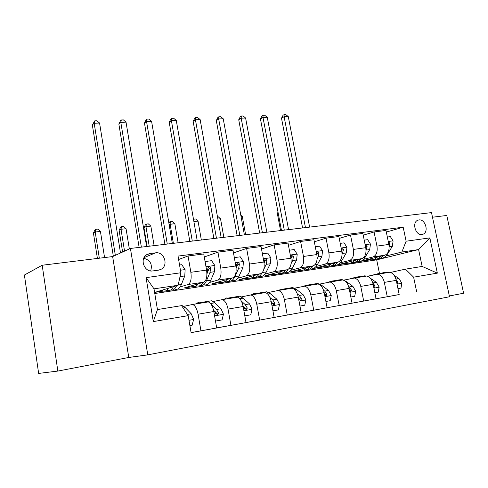 <?xml version="1.0" encoding="UTF-8"?>
<svg xmlns="http://www.w3.org/2000/svg" width="488" height="488" viewBox="0 0 488 488"><rect width="100%" height="100%" fill="white"/><g stroke="black" fill="none" stroke-linecap="round" stroke-linejoin="round"><path stroke-width="0.73" d="M418.905 219.923L417.643 220.289C411.677 222.632 415.685 235.777 421.992 234.514L423.157 234.179C429.159 231.867 425.231 218.758 418.905 219.923M449.338 295.972L463.6 293.233L446.77 215.464L432.49 217.221M147.766 354.861L449.509 296.765L431.502 212.603L130.43 248.447L147.766 354.861L128.771 357.466L112.649 256.572L42.188 265.24L57.846 371.069L128.771 357.466M57.846 371.069L38.644 373.424L24.4 275.031L42.188 265.24M152.75 270.938L158.478 270.157L161.04 269.315C168.891 265.502 164.181 251.326 155.587 252.833L149.865 253.54L147.053 254.486C139.257 258.42 144.155 272.579 152.75 270.938M188.191 315.644L153.311 321.598L146.071 277.635L180.877 272.761L178.126 285.26L154.007 288.841L157.441 309.557L181.585 305.628L188.191 315.644L191.095 332.657L399.178 294.545M386.319 232.062L403.186 227.201L178.035 256.078L180.877 272.761M403.186 227.201L406.114 241.212L429.849 237.888L437.346 273.127L413.617 277.178L416.593 291.421M112.649 256.572L130.43 248.447M178.126 285.26L154.952 292.349L163.358 291.08M379.45 273.42L376.693 259.854L154.781 293.52M376.693 259.854L418.6 249.563L401.88 252.046L385.965 255.999M360.845 261.275L370.685 259.787M363.218 235.173L374.07 231.977L385.984 230.44L388.863 244.439C389.65 250.167 388.289 253.76 384.788 255.224L361.138 261.135M374.07 231.977L376.95 246.111C377.736 251.899 376.4 255.523 372.936 256.987L363.505 259.366M339.245 238.412L350.5 235.021L362.871 233.429L365.75 247.691C366.537 253.528 365.219 257.182 361.791 258.646L337.733 264.758L348.048 263.203M350.5 235.021L353.379 249.429C354.172 255.328 352.879 259.012 349.493 260.482L340.215 262.861M314.339 241.798L326.027 238.181L338.873 236.521L341.746 251.064C342.545 257.017 341.271 260.732 337.928 262.202L314.455 268.272L324.575 266.747M326.027 238.181L328.9 252.875C329.705 258.884 328.454 262.629 325.16 264.106L316.047 266.485M288.451 245.33L300.596 241.462L313.943 239.742L316.816 254.577C317.621 260.641 316.395 264.417 313.144 265.893L290.323 271.92L300.224 270.425M300.596 241.462L303.463 256.456C304.268 262.587 303.072 266.393 299.876 267.869L290.958 270.248M261.525 249.026L274.146 244.878L288.03 243.085L290.891 258.225C291.702 264.411 290.537 268.248 287.383 269.73L265.283 275.696L274.939 274.238M274.146 244.878L277.001 260.177C277.818 266.436 276.678 270.303 273.585 271.786L264.88 274.164M233.49 252.906L246.617 248.435L261.068 246.568L263.923 262.019C264.74 268.333 263.63 272.237 260.598 273.719L239.285 279.618L248.673 278.203M246.617 248.435L249.459 264.051C250.283 270.437 249.209 274.372 246.239 275.86L237.766 278.239M204.277 256.981L217.941 252.137L233.002 250.191L235.838 265.972C236.662 272.42 235.619 276.385 232.709 277.873L212.268 283.699L221.363 282.326M217.941 252.137L220.771 268.089C221.601 274.61 220.594 278.618 217.752 280.106L209.547 282.479M178.614 259.5L188.051 255.993L203.752 253.967L206.57 270.09C207.4 276.678 206.43 280.716 203.661 282.204L184.183 287.938L192.949 286.615M195.895 286.169L197.341 285.95M188.051 255.993L190.857 272.298C191.692 278.959 190.765 283.034 188.069 284.528L180.157 286.901M166.146 290.659L167.939 290.39M390.479 272.432L405.43 269.156L422.15 266.436L418.6 249.563L429.849 237.888M183.75 306.348L192.638 304.469C195.157 305.531 196.969 308.776 198.073 314.205L200.94 330.827L191.082 332.584M213.158 301.529L222.406 299.601C225.041 300.62 226.92 303.78 228.036 309.087L230.922 325.35L216.678 327.887M241.383 296.905L250.96 294.941C253.699 295.905 255.639 298.985 256.767 304.183L259.665 320.091L246.007 322.531M268.51 292.458L278.374 290.464C281.21 291.385 283.199 294.386 284.339 299.473L287.249 315.047L274.14 317.389M294.587 288.188L304.713 286.157C307.635 287.042 309.673 289.97 310.825 294.947L313.741 310.203L301.151 312.454M319.683 284.077L330.04 282.021C333.042 282.863 335.122 285.724 336.281 290.598L339.203 305.549L327.1 307.714M343.845 280.118L354.416 278.038C357.484 278.843 359.601 281.637 360.766 286.413L363.694 301.072L352.049 303.158M367.507 276.22L377.889 274.201C381.024 274.976 383.171 277.702 384.343 282.387L387.271 296.759L376.059 298.772M388.283 272.31L389.76 272.261C392.919 273.024 395.085 275.72 396.256 280.356L399.184 294.581L387.271 296.759M365.286 276.068L366.732 276.025C369.837 276.818 371.972 279.575 373.137 284.303L376.065 298.808L363.694 301.072M341.423 279.959L342.832 279.929C345.87 280.759 347.968 283.583 349.134 288.402L352.055 303.2L339.203 305.549M316.633 284.01L318.005 283.986C320.97 284.852 323.032 287.743 324.185 292.666L327.106 307.757L313.741 310.203M290.866 288.213L292.196 288.201C295.081 289.103 297.094 292.068 298.247 297.094L301.157 312.503L287.249 315.047M264.063 292.587L265.35 292.587C268.144 293.532 270.108 296.576 271.249 301.706L274.152 317.444L259.665 320.091M236.155 297.143L237.4 297.155C240.09 298.144 241.999 301.267 243.128 306.513L246.019 322.586L230.922 325.35M207.089 301.889L208.272 301.913C210.853 302.95 212.701 306.153 213.817 311.521L216.69 327.948L200.94 330.827M413.617 277.178L405.43 269.156M401.88 252.046L406.114 241.212M154.007 288.841L146.071 277.635M157.441 309.557L153.311 321.598M437.346 273.127L422.15 266.436M150.676 270.938C152.604 264.258 150.286 260.037 143.734 258.286M168.342 288.255C166.884 290.683 165.145 291.598 163.126 291.013L161.68 290.293M179.554 264.99L181.78 264.691L185.135 269.712L184.763 275.952L181.371 284.534C179.785 288.329 177.699 289.884 175.107 289.207M173.423 286.7C171.892 289.75 169.983 290.958 167.701 290.323M170.776 289.945C173.13 290.47 175.064 289.067 176.577 285.736M179.889 277.251L180.7 273.573M120.512 252.979L99.57 123.049L94.172 123.232L92.336 124.928L113.338 256.261M115.339 255.346L94.172 123.232L94.788 120.847L96.941 120.78L99.57 123.049M92.336 124.928L94.788 120.847M189.893 325.63L192.132 325.234L193.638 319.353L191.235 313.784L185.318 307.678L182.115 305.573L178.815 306.074M169.97 307.519L166.811 308.032M189.899 325.655L192.132 325.234M177.48 306.293L174.277 306.818M171.398 307.287L174.582 306.769M104.566 257.566L100.43 231.44L95.197 231.995L93.415 232.996L97.411 258.445M99.326 258.213L95.197 231.995L95.788 229.329L97.874 229.11L100.43 231.44M93.415 232.996L95.075 229.732L95.788 229.329M198.213 283.809C196.658 286.188 194.822 287.103 192.705 286.554L191.198 285.87M205.076 261.556L211.633 260.671L214.891 265.594L214.452 271.718L210.828 280.167C209.139 283.9 206.924 285.456 204.204 284.815M203.099 282.369C201.471 285.309 199.47 286.48 197.097 285.889M200.214 285.553C202.77 285.968 204.844 284.388 206.43 280.82L210.017 272.353L210.645 268.229C210.413 267.04 209.761 266.607 208.687 266.93L207.827 268.62L206.912 273.451M210.645 268.229L208.937 268.778L206.918 273.945M146.626 246.519L126.026 122.14L120.804 122.317L118.846 123.989L139.141 247.41M141.374 247.148L120.804 122.317L121.323 119.975L123.409 119.908L126.026 122.14M118.846 123.989L120.536 120.652L121.323 119.975M226.883 279.532C225.243 281.875 223.321 282.784 221.113 282.265L219.557 281.625M234.338 257.615L240.273 256.822L243.445 261.641L242.945 267.656L239.108 275.97C237.314 279.654 234.996 281.198 232.16 280.6M231.586 278.197C229.866 281.039 227.78 282.186 225.328 281.631M228.476 281.326C231.092 281.631 233.227 280.057 234.887 276.598L238.693 268.26L239.37 264.209C239.15 263.056 238.534 262.629 237.51 262.928L236.662 264.587L236.131 268.308M239.37 264.209L237.583 264.764L236.131 268.333M172.343 243.457L151.573 121.262L146.534 121.433L144.46 123.08L164.92 244.342M167.274 244.061L146.534 121.433L146.955 119.133L148.968 119.066L151.573 121.262M144.46 123.08L146.126 119.798L146.955 119.133M254.425 275.427C252.705 277.727 250.698 278.636 248.41 278.148L246.806 277.538M262.41 253.839L267.778 253.119L270.858 257.847L270.309 263.752L266.277 271.944C264.392 275.574 261.977 277.105 259.03 276.543M258.951 274.177C257.152 276.934 254.992 278.056 252.467 277.538M255.639 277.257C258.243 277.471 260.397 275.982 262.099 272.786M263.862 269.175L266.222 264.331L266.954 260.354C266.747 259.232 266.155 258.811 265.179 259.085L264.356 260.72L264.112 263.276L265.088 260.915L266.954 260.354M197.183 240.499L176.266 120.408L171.392 120.579L169.208 122.201L189.82 241.377M192.284 241.084L171.392 120.579L171.727 118.322L173.673 118.255L176.266 120.408M169.208 122.201L170.855 118.974L171.727 118.322M215.489 321.08L222.058 319.908L223.455 314.168L220.972 308.733L214.799 302.816L211.456 300.791L207.919 301.364M200.964 303.109L198.189 302.554L195.493 304M215.489 321.104L222.058 319.908M208.053 301.865L207.077 301.505L203.563 302.078M200.794 302.529L204.295 301.956L205.399 302.383M213.415 309.679L215.678 313.461L217.831 314.693L218.502 312.973L216.532 309.49L210.969 304.097M214.482 310.911L216.745 313.345L218.502 312.973M129.351 248.941L126.063 228.732L121.006 229.269L119.102 230.269L122.616 252.021M124.544 251.137L121.006 229.269L121.506 226.658L123.525 226.444L126.063 228.732M119.102 230.269L120.743 227.066L121.506 226.658M244.811 315.864L250.759 314.809L252.058 309.197L249.502 303.896L243.103 298.156L239.626 296.198L235.93 296.802M229.641 298.424L226.737 297.912L223.907 299.358M244.817 315.889L250.759 314.809M236.204 297.131L235.417 296.887L231.739 297.485M229.085 297.918L232.745 297.32L233.898 297.729M242.914 305.457L244.567 308.477L246.641 309.697L247.276 308.013L245.244 304.616L241.346 301.09M243.732 306.616L245.44 308.398L247.276 308.013M154.104 245.629L150.847 226.121L145.961 226.633L143.948 227.634L147.071 246.471M149.212 246.214L145.961 226.633L146.369 224.071L148.328 223.87L150.847 226.121M143.948 227.634L145.564 224.48L146.369 224.071M272.938 310.862L278.306 309.911L279.514 304.421L276.897 299.242L270.291 293.678L266.692 291.787L262.849 292.416M257.182 293.922L254.169 293.453L251.21 294.898M272.945 310.886L278.306 309.911M263.849 292.83L262.648 292.446L258.823 293.075M256.273 293.489L260.08 292.867L261.275 293.251M271.212 301.535L272.292 303.701L274.299 304.896L274.897 303.249L272.804 299.937L269.986 297.54M271.676 302.31L272.987 303.646L274.897 303.249M178.108 242.774L174.832 223.589L169.129 224.547M173.374 243.335L170.099 224.09L170.428 221.576L172.319 221.381L174.832 223.589M168.915 223.284L169.586 221.979L170.428 221.576M280.899 271.481C279.106 273.744 277.031 274.646 274.665 274.189L273.024 273.609M289.378 250.21L294.203 249.563L297.21 254.205L296.613 259.994L292.404 268.071C290.439 271.645 287.938 273.17 284.901 272.646M285.26 270.303C283.388 272.987 281.161 274.085 278.569 273.597M281.765 273.335C284.223 273.475 286.316 272.194 288.03 269.48M291.092 263.63L292.678 260.555L293.459 256.645L291.769 255.389L290.958 256.999L290.903 258.286M293.459 256.645L291.531 257.213L290.97 258.646M221.18 237.644L200.141 119.591L195.426 119.749L193.144 121.353L213.884 238.51M216.446 238.205L195.426 119.749L195.682 117.535L197.567 117.474L200.141 119.591M193.144 121.353L194.773 118.181L195.682 117.535M299.943 306.061L304.774 305.201L305.897 299.833L303.219 294.776L296.429 289.372L292.721 287.548L288.786 288.176M283.662 289.597L282.43 289.225L277.733 290.39M299.943 306.086L304.774 305.201M290.067 288.548L288.829 288.182L284.876 288.829M286.358 288.585L282.43 289.225L286.358 288.585L287.597 288.951M298.406 297.942L298.924 299.107L300.864 300.291L301.425 298.674L299.284 295.447L297.326 293.868M298.473 298.076L299.455 299.083L301.425 298.674M201.343 240.004L198.043 221.137L193.882 221.576M193.48 219.264L195.548 218.966L198.043 221.137M193.718 219.155L193.62 220.064M306.373 267.68C304.512 269.907 302.371 270.81 299.937 270.376L298.26 269.821M315.297 246.727L319.628 246.141L322.556 250.698L321.909 256.389L317.542 264.344C315.535 267.808 313.003 269.333 309.929 268.912M310.575 266.57C308.672 269.144 306.415 270.23 303.81 269.827M306.909 269.553C309.355 269.644 311.448 268.418 313.186 265.881M317.096 258.817L318.127 256.926L318.945 253.083L317.334 251.839L316.547 253.205M318.945 253.083L316.962 253.65L316.761 254.309M244.39 234.881L223.242 118.797L218.679 118.95L216.306 120.53L237.156 235.741M239.809 235.423L218.679 118.95L218.862 116.772L220.686 116.711L223.242 118.797M216.306 120.53L217.91 117.407L218.862 116.772M330.894 264.02C328.979 266.216 326.777 267.107 324.282 266.704L322.568 266.173M340.228 243.372L344.095 242.847L346.95 247.318L346.26 252.912L341.746 260.757C339.709 264.124 337.141 265.643 334.042 265.313M334.945 262.971C333.023 265.441 330.754 266.515 328.15 266.192M331.132 265.911C333.585 265.954 335.695 264.758 337.47 262.318M342.051 254.425L343.479 249.655L341.935 248.422L341.35 249.057M266.838 232.209L245.604 118.023L241.188 118.175L238.73 119.737L259.671 233.063M262.41 232.733L241.188 118.175L241.304 116.034L243.067 115.979L245.604 118.023M238.73 119.737L240.316 116.662L241.304 116.034M354.52 260.494C352.55 262.654 350.293 263.544 347.749 263.16L346.004 262.66M364.225 240.139L367.659 239.681L370.447 244.067L369.721 249.569L365.073 257.298C363.005 260.574 360.412 262.087 357.289 261.836M358.43 259.5C356.49 261.873 354.215 262.934 351.604 262.684M354.477 262.398C356.941 262.398 359.07 261.226 360.864 258.884M366.043 250.344L367.104 246.355L365.628 245.135L365.286 245.397M288.573 229.622L267.265 117.279L262.989 117.425L260.452 118.962L281.466 230.464M284.284 230.129L262.989 117.425L263.032 115.321L264.746 115.266L267.265 117.279M260.452 118.962L262.019 115.943L263.032 115.321M377.303 257.097C375.284 259.226 372.978 260.11 370.38 259.75L368.611 259.268M387.338 237.028L390.37 236.619L393.096 240.938L392.334 246.342L387.564 253.961C385.471 257.158 382.854 258.664 379.707 258.475M381.073 256.151C379.115 258.439 376.834 259.488 374.223 259.293M376.992 259.006C379.463 258.969 381.61 257.823 383.428 255.559M389.137 246.495L389.875 243.17L388.454 241.969M309.624 227.115L288.262 116.559L284.114 116.699L281.503 118.218L302.578 227.951M305.464 227.609L284.114 116.699L284.095 114.631L285.748 114.576L288.262 116.559M281.503 118.218L283.052 115.241L284.095 114.631M330.224 300.681L325.892 301.474L330.224 300.681L331.26 295.423L328.534 290.482L321.574 285.224L317.773 283.467L313.839 284.046M309.13 285.437L307.867 285.084L303.042 286.249M315.297 284.431L314.028 284.077L309.947 284.742M307.714 285.053L311.649 284.467L312.918 284.815M324.618 294.886L326.405 295.856L326.936 294.276L324.752 291.123L323.514 290.183M324.477 294.179L324.904 294.691L326.936 294.276M223.839 237.327L220.521 218.764L217.868 219.045M217.447 216.69L218.038 216.629L220.521 218.764M350.835 297.015L354.703 296.326L355.667 291.177L352.897 286.346L345.791 281.234L341.899 279.539L337.977 280.082M333.652 281.43L332.352 281.088L327.277 282.357M350.835 297.039L354.703 296.326M339.593 280.46L338.288 280.124L334.103 280.807M332.072 281.051L335.994 280.496L337.3 280.832M349.695 291.244L350.982 291.592L351.482 290.043L348.639 286.523M245.635 234.734L242.304 216.465L241.06 216.599M242.304 216.465L240.804 215.184M374.839 292.745L378.279 292.135L379.17 287.09L376.358 282.363L370.252 278.172M366.195 275.976L361.236 276.263M357.277 277.568L355.947 277.245L350.646 278.599M374.845 292.769L378.279 292.135M362.999 276.635L361.669 276.318L357.381 277.013M355.545 277.196L359.461 276.672L360.791 276.995M373.765 287.414L374.644 287.487L375.113 285.968L372.789 282.924M397.958 288.634L400.99 288.097L401.813 283.156L398.97 278.526L394.151 275.36M388.485 272.274L383.672 272.585M380.048 273.847L378.694 273.542L373.192 274.964M397.964 288.658L400.99 288.097M385.569 272.951L384.209 272.639L379.841 273.353M378.182 273.481L382.08 272.987L383.44 273.298M396.921 283.577L397.445 283.534L397.879 282.046L396.036 279.441M278.203 213.146L277.337 213.488L280.557 230.574M278.02 212.182L277.337 213.488M384.788 255.224L372.936 256.987M361.791 258.646L349.493 260.482M337.928 262.202L325.16 264.106M313.144 265.893L299.876 267.869M287.383 269.73L273.585 271.786M260.598 273.719L246.239 275.86M232.709 277.873L217.752 280.106M203.661 282.204L188.069 284.528M213.817 311.521L198.073 314.205M206.57 270.09L190.857 272.298M235.838 265.972L220.771 268.089M243.128 306.513L228.036 309.087M263.923 262.019L249.459 264.051M271.249 301.706L256.767 304.183M290.891 258.225L277.001 260.177M298.247 297.094L284.339 299.473M316.816 254.577L303.463 256.456M324.185 292.666L310.825 294.947M341.746 251.064L328.9 252.875M349.134 288.402L336.281 290.598M365.75 247.691L353.379 249.429M373.137 284.303L360.766 286.413M388.863 244.439L376.95 246.111M396.256 280.356L384.343 282.387M146.138 255.102L149.865 253.54M144.058 257.597L155.587 252.833M185.05 269.583L180.444 270.224M181.371 284.534L178.181 285.004M184.763 275.952L180.139 276.617M188.984 320.305L193.602 319.5M183.171 308.032L185.318 307.678M187.392 314.437L191.235 313.784M214.811 265.472L205.973 266.692M210.828 280.167L206.43 280.82M207.205 272.749L206.881 272.798M214.452 271.718L210.017 272.353M243.366 261.519L235.24 262.648M239.108 275.97L234.887 276.598M242.945 267.656L238.693 268.26M270.785 257.731L263.319 258.762M266.277 271.944L262.331 272.53M270.309 263.752L266.222 264.331M214.574 315.852L223.425 314.315M210.523 303.524L214.799 302.816M216.532 309.49L220.972 308.733M243.89 310.752L252.028 309.337M239.742 298.711L243.103 298.156M245.244 304.616L249.502 303.896M272.011 305.86L279.484 304.555M267.772 294.093L270.291 293.678M272.804 299.937L276.897 299.242M297.137 254.089L290.287 255.035M292.404 268.071L289.183 268.546M296.613 259.994L292.678 260.555M299.016 301.163L305.866 299.967M294.697 289.652L296.429 289.372M299.284 295.447L303.219 294.776M322.483 250.582L316.212 251.448M317.542 264.344L315.004 264.722M321.909 256.389L318.127 256.926M346.876 247.209L341.142 248.002M341.746 260.757L339.843 261.037M346.26 252.912L342.619 253.431M341.576 250.185L343.479 249.655M370.38 243.957L365.14 244.683M365.073 257.298L363.755 257.493M369.721 249.569L366.207 250.069M365.561 246.775L367.104 246.355M393.029 240.828L388.259 241.487M387.564 253.961L386.795 254.077M392.334 246.342L389.15 246.794M388.668 243.494L389.875 243.17M324.959 296.649L331.236 295.551M320.567 285.395L321.574 285.224M324.752 291.123L328.534 290.482M349.902 292.306L355.642 291.305M345.455 281.289L345.791 281.234M349.249 286.962L352.897 286.346M349.536 290.439L351.482 290.043M373.912 288.127L379.145 287.219M372.85 282.961L376.358 282.363M373.54 286.285L375.113 285.968M397.031 284.108L401.795 283.278M395.92 279.044L398.97 278.526M396.652 282.29L397.879 282.046M208.272 301.913L192.638 304.469M237.4 297.155L222.406 299.601M265.35 292.587L250.96 294.941M292.196 288.201L278.374 290.464M318.005 283.986L304.713 286.157M342.832 279.929L330.04 282.021M366.732 276.025L354.416 278.038M389.76 272.261L377.889 274.201M158.911 270.084L161.04 269.315M421.839 234.533L423.157 234.179M182.115 305.573L181.603 305.653M211.456 300.791L207.077 301.505M204.295 301.956L199.866 302.676M217.27 314.809L217.831 314.693M239.626 296.198L235.417 296.887M232.745 297.32L228.494 298.015M246.123 309.801L246.641 309.697M266.692 291.787L262.648 292.446M260.08 292.867L255.993 293.532M273.823 304.994L274.299 304.896M292.721 287.548L288.829 288.182M300.425 300.376L300.864 300.291M317.773 283.467L314.028 284.077M311.649 284.467L307.867 285.084M326.002 295.941L326.405 295.856M341.899 279.539L338.288 280.124M335.994 280.496L332.352 281.088M350.61 291.671L350.982 291.592M365.146 275.75L361.669 276.318M359.461 276.672L355.947 277.245M374.302 287.56L374.644 287.487M387.57 272.097L384.209 272.639M382.08 272.987L378.694 273.542M397.122 283.595L397.445 283.534"/></g></svg>
